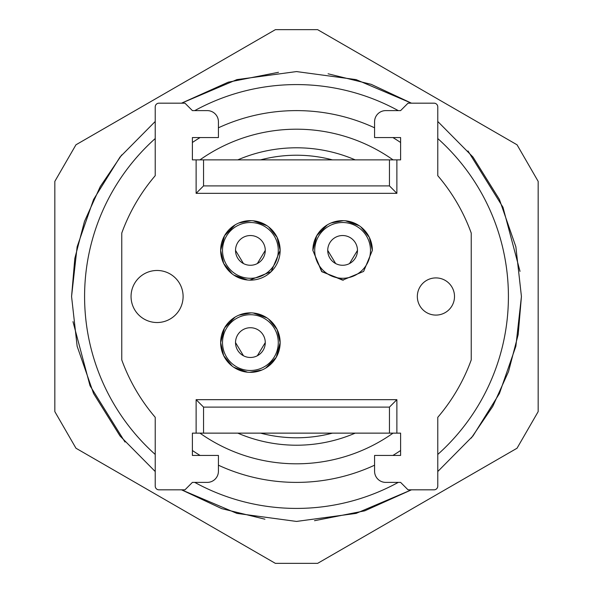 <?xml version="1.0" encoding="UTF-8"?>
<svg xmlns="http://www.w3.org/2000/svg" width="593" height="593" viewBox="0 0 593 593"><rect width="100%" height="100%" fill="white"/><g stroke="black" fill="none" stroke-linecap="round" stroke-linejoin="round"><path stroke-width="0.89" d="M343.495 280.126L321.888 271.742L312.859 250.402L316.721 235.74L327.314 224.888M331.057 222.99L343.34 220.67M345.437 220.796L359.136 225.681M360.84 226.904L369.313 237.319L372.345 250.402L363.628 271.424L342.598 280.141L321.576 271.424L312.859 250.402A29.746 29.746 0 0 1 342.598 220.655A29.746 29.746 0 0 1 372.345 250.402M370.484 250.402A27.886 27.886 0 0 1 342.598 278.287A27.886 27.886 0 0 1 314.72 250.402A27.886 27.886 0 0 1 342.598 222.516A27.886 27.886 0 0 1 370.484 250.402M396.88 193.333L396.88 159.873L389.445 159.873L389.445 185.898L203.555 185.898L196.12 193.333L396.88 193.333L389.445 185.898L203.555 185.898L203.555 159.873L196.12 159.873L196.12 193.333M196.12 159.873L192.399 159.873L192.399 137.561L218.424 137.561L218.424 121.765A11.156 11.156 0 0 0 207.268 110.609L192.399 110.609L184.964 103.175L158.939 103.175A3.721 3.721 0 0 0 155.225 106.888L155.225 175.684A185.891 185.891 0 0 0 121.765 233.079L121.765 359.921A185.891 185.891 0 0 0 155.225 417.316L155.225 486.112A3.721 3.721 0 0 0 158.939 489.825L184.964 489.825L192.399 482.391L207.268 482.391A11.156 11.156 0 0 0 218.424 471.242L218.424 455.439L192.399 455.439L192.399 433.135L203.555 433.135L203.555 407.109L389.445 407.109L396.88 399.675L196.12 399.675L196.12 433.135M196.12 399.675L203.555 407.109L389.445 407.109L389.445 433.135L396.88 433.135L396.88 399.675M396.88 433.135L400.601 433.135L400.601 455.439L374.576 455.439L374.576 471.242A11.156 11.156 0 0 0 385.732 482.391L400.601 482.391L408.036 489.825L434.061 489.825A3.721 3.721 0 0 0 437.775 486.112L437.775 417.316A185.891 185.891 0 0 0 471.235 359.921L471.235 233.079A185.891 185.891 0 0 0 437.775 175.684L437.775 106.888A3.721 3.721 0 0 0 434.061 103.175L408.036 103.175L400.601 110.609L385.732 110.609A11.156 11.156 0 0 0 374.576 121.765L374.576 137.561L400.601 137.561L400.601 159.873L396.88 159.873M268.636 319.108L277.109 329.523L280.141 342.606A29.746 29.746 0 0 1 250.402 372.345A29.746 29.746 0 0 1 220.655 342.606A29.746 29.746 0 0 1 250.402 312.859A29.746 29.746 0 0 1 280.141 342.606L276.279 357.268L265.686 368.112M268.636 226.904L277.109 237.319L280.141 250.402A29.746 29.746 0 0 1 250.402 280.141A29.746 29.746 0 0 1 220.655 250.402A29.746 29.746 0 0 1 250.402 220.655A29.746 29.746 0 0 1 280.141 250.402L271.164 271.69L249.66 280.133M278.28 342.606A27.886 27.886 0 0 1 250.402 370.484A27.886 27.886 0 0 1 222.516 342.606A27.886 27.886 0 0 1 250.402 314.72A27.886 27.886 0 0 1 278.28 342.606M278.28 250.402A27.886 27.886 0 0 1 250.402 278.287A27.886 27.886 0 0 1 222.516 250.402A27.886 27.886 0 0 1 250.402 222.516A27.886 27.886 0 0 1 278.28 250.402M355.214 159.873A148.717 148.717 0 0 0 237.786 159.873M332.436 159.873A141.275 141.275 0 0 0 260.564 159.873M237.786 433.135A148.717 148.717 0 0 0 355.214 433.135M260.564 433.135A141.275 141.275 0 0 0 332.436 433.135M393.055 433.135A167.3 167.3 0 0 1 199.945 433.135M400.601 450.51A185.891 185.891 0 0 1 392.907 455.439M374.576 465.201A185.891 185.891 0 0 1 218.424 465.201M200.093 455.439A185.891 185.891 0 0 1 192.399 450.51M192.399 142.49A185.891 185.891 0 0 1 200.093 137.561M218.424 127.799A185.891 185.891 0 0 1 374.576 127.799M392.907 137.561A185.891 185.891 0 0 1 400.601 142.49M199.945 159.873A167.3 167.3 0 0 1 393.055 159.873M437.775 138.547A211.916 211.916 0 0 1 437.775 454.453M398.251 482.391A211.916 211.916 0 0 1 194.749 482.391M155.225 454.453A211.916 211.916 0 0 1 155.225 138.547M538.162 411.631L538.162 181.369L517.044 144.796L317.603 29.65L275.397 29.65L75.956 144.796L54.838 181.369L54.838 411.631L75.971 448.234L275.36 563.35L317.64 563.35L517.029 448.234L538.162 411.631M437.775 121.476L472.977 157.041L499.439 199.5L515.858 246.762L521.432 296.5L515.866 346.23L499.439 393.493L472.977 435.959L437.775 471.524M314.512 520.706L364.754 510.825L411.468 489.825L356.119 513.39L296.5 521.432L236.881 513.39L181.532 489.825L221.767 508.653L264.915 519.201M155.225 471.524L120.023 435.966L93.561 393.5L77.142 346.238L71.568 296.5L77.134 246.777L93.561 199.507L120.023 157.041L155.225 121.476M278.488 72.294L228.246 82.182L181.532 103.175L236.881 79.618L296.5 71.575L356.119 79.618L411.468 103.175L371.233 84.354L328.085 73.799M520.024 271.364L502.983 207.291L468.003 150.97M121.721 154.921L100.261 186.573L84.48 221.404L74.822 258.4L71.568 296.5M72.976 321.636L90.017 385.709L124.997 442.03M471.279 438.086L492.739 406.427L508.52 371.603L518.178 334.6L521.432 296.5M194.749 110.609A211.916 211.916 0 0 1 398.251 110.609M243.471 263.559L235.525 250.402A14.869 14.869 0 0 1 250.402 235.532A14.869 14.869 0 0 1 265.271 250.402A14.869 14.869 0 0 1 250.402 265.271A14.869 14.869 0 0 1 235.525 250.402A14.869 14.869 0 0 1 250.402 235.532A14.869 14.869 0 0 1 265.271 250.402L257.332 263.559M243.471 355.763L235.525 342.606A14.869 14.869 0 0 1 250.402 327.729A14.869 14.869 0 0 1 265.271 342.606A14.869 14.869 0 0 1 250.402 357.475A14.869 14.869 0 0 1 235.525 342.606A14.869 14.869 0 0 1 250.402 327.729A14.869 14.869 0 0 1 265.271 342.606L257.332 355.763M335.668 263.559L327.729 250.402A14.869 14.869 0 0 1 342.598 235.532A14.869 14.869 0 0 1 357.475 250.402A14.869 14.869 0 0 1 342.598 265.271A14.869 14.869 0 0 1 327.729 250.402A14.869 14.869 0 0 1 342.598 235.532A14.869 14.869 0 0 1 357.475 250.402L349.529 263.559M131.053 296.5A26.025 26.025 0 0 1 157.078 270.475A26.025 26.025 0 0 1 183.104 296.5A26.025 26.025 0 0 1 157.078 322.525A26.025 26.025 0 0 1 131.053 296.5M417.331 296.5A18.591 18.591 0 0 1 435.922 277.909A18.591 18.591 0 0 1 454.505 296.5A18.591 18.591 0 0 1 435.922 315.091A18.591 18.591 0 0 1 417.331 296.5M247.563 280.007L233.864 275.122M232.159 273.892L223.687 263.477L220.655 250.402L224.525 235.74L235.11 224.888M238.853 222.99L251.136 220.67M253.233 220.796L266.939 225.681M261.943 370.01L249.66 372.337M247.563 372.211L233.864 367.326M232.159 366.096L223.687 355.681L220.655 342.606L224.525 327.944L235.11 317.092M238.853 315.194L251.136 312.867M253.233 312.993L266.939 317.878M389.445 433.135L203.555 433.135M203.555 159.873L389.445 159.873"/></g></svg>
